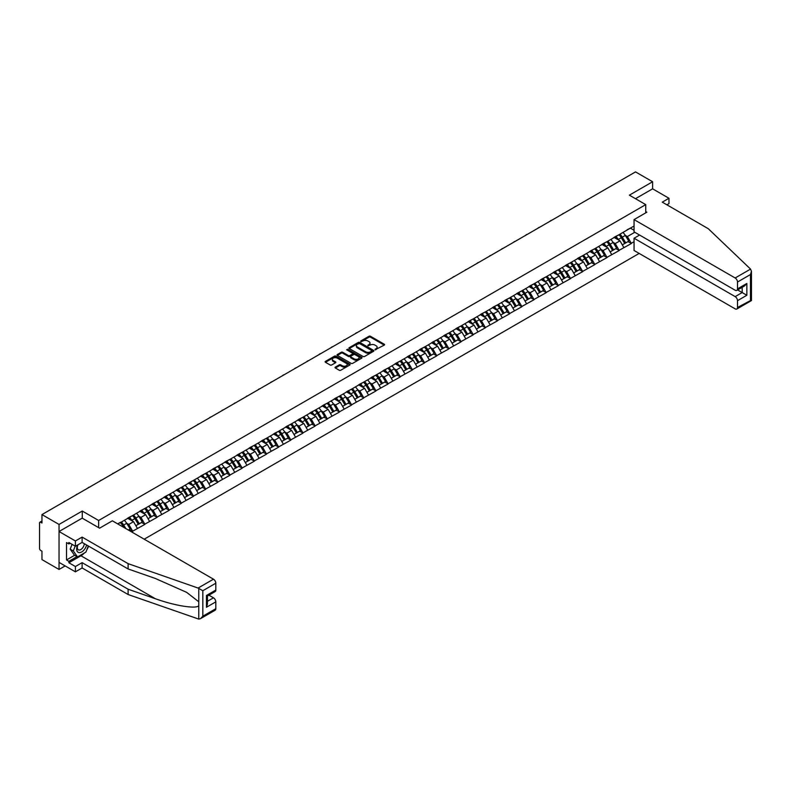<?xml version="1.0" encoding="UTF-8"?>
<svg xmlns="http://www.w3.org/2000/svg" width="791" height="791" viewBox="0 0 791 791"><rect width="100%" height="100%" fill="white"/><g stroke="black" fill="none" stroke-linecap="round" stroke-linejoin="round"><path stroke-width="1.19" d="M375.063 349.81L384.258 345.113A1.078 0.623 0 0 0 384.258 344.223L370.485 336.274A1.078 0.623 0 0 0 368.962 336.274L360.825 340.97L360.825 341.583L362.95 340.98A3.461 1.997 0 0 1 367.845 340.98L369.002 341.643A3.461 1.997 0 0 1 370.01 343.057A3.461 1.997 0 0 1 369.002 344.471L367.944 345.697L370.069 345.094A3.461 1.997 0 0 1 374.964 345.094L376.111 345.756A3.461 1.997 0 0 1 377.129 347.17A3.461 1.997 0 0 1 376.111 348.584L375.063 349.81L375.063 349.187M335.364 367.113A1.078 0.623 0 0 0 335.364 367.993L339.23 370.228A1.078 0.623 0 0 0 340.763 370.228L349.79 365.017A1.078 0.623 0 0 0 349.79 364.127L336.017 356.177A1.078 0.623 0 0 0 334.484 356.177L325.457 361.388A1.078 0.623 0 0 0 325.457 362.278L330.124 364.967A1.078 0.623 0 0 0 331.656 364.967L335.522 362.743A1.078 0.623 0 0 0 335.522 361.853L333.209 360.518A2.897 1.671 0 0 1 332.358 359.341A2.897 1.671 0 0 1 334.148 357.789A2.897 1.671 0 0 1 337.302 358.155L346.369 363.395A2.897 1.671 0 0 1 347.209 364.572A2.897 1.671 0 0 1 345.43 366.114A2.897 1.671 0 0 1 342.276 365.758L340.763 364.878A1.078 0.623 0 0 0 339.23 364.878L335.364 367.113L335.364 367.993L339.23 365.778L339.23 364.878M82.274 511.035L59.038 524.443L41.963 514.585L635.529 171.894L652.605 181.752L629.379 195.169L645.743 204.622L98.638 520.488L82.274 511.035L82.274 518.194M363.029 356.484A1.078 0.623 0 0 0 364.562 356.484L373.589 351.273A1.078 0.623 0 0 0 373.589 350.393L359.816 342.434A1.078 0.623 0 0 0 358.283 342.434L349.256 347.654A1.078 0.623 0 0 0 349.256 348.534L363.029 356.484M346.913 349.968L347.684 350.077L347.684 349.177L361.685 357.265A1.078 0.623 0 0 1 361.685 358.145L352.657 363.356A1.078 0.623 0 0 1 351.125 363.356L337.352 355.406L341.218 353.191L341.218 352.292L337.352 354.526A1.078 0.623 0 0 0 337.352 355.406L337.352 354.526M341.218 353.191A1.078 0.623 0 0 1 342.75 353.191L342.75 352.292A1.078 0.623 0 0 0 341.218 352.292M342.75 352.292L348.337 355.515A1.078 0.623 0 0 0 349.869 355.515L352.43 354.032A1.078 0.623 0 0 0 352.43 353.152L346.616 349.79L347.684 349.177M98.638 527.646L98.638 520.488M144.209 539.185L639.158 253.427M645.743 204.622L645.743 212.858M117.938 524.018L120.509 522.268L117.701 523.889M120.509 522.535L634.056 226.038M634.056 241.71L631.287 243.302L627.392 236.549L625.226 235.303M618.977 234.739A7.386 4.262 -120 0 1 621.508 237.696L624.949 243.381L627.955 241.651L631.287 243.302M631.287 243.569L619.126 250.322L615.23 243.569L613.065 242.323M606.826 241.769A7.386 4.262 -120 0 1 609.347 244.726L612.788 250.401L615.793 248.671L619.126 250.322M619.126 250.599L606.964 257.342L603.068 250.599L600.903 249.353M594.664 248.789A7.386 4.262 -120 0 1 597.185 251.746L600.626 257.431L603.632 255.691L606.964 257.342M606.964 257.619L594.802 264.372L590.907 257.619L588.741 256.373M582.502 255.809A7.386 4.262 -120 0 1 585.024 258.766L588.464 264.451L591.47 262.711L594.802 264.372M594.802 264.639L582.641 271.392L578.745 264.639L576.58 263.393M570.341 262.83A7.386 4.262 -120 0 1 572.862 265.786L576.313 271.471L579.309 269.741L582.641 271.392M582.641 271.659L570.479 278.412L566.583 271.659L564.418 270.413M558.179 269.85A7.386 4.262 -120 0 1 560.7 272.806L564.151 278.491L567.147 276.761L570.479 278.412M570.479 278.679L558.317 285.432L554.422 278.679L552.256 277.433M546.017 276.87A7.386 4.262 -120 0 1 548.539 279.826L551.989 285.511L554.985 283.781L558.317 285.432M558.317 285.699L546.156 292.452L542.26 285.699L540.095 284.453M533.856 283.89A7.386 4.262 -120 0 1 536.377 286.846L539.828 292.532L542.824 290.801L546.156 292.452M546.156 292.719L533.994 299.473L530.099 292.719L527.933 291.474M521.694 290.91A7.386 4.262 -120 0 1 524.215 293.866L527.666 299.552L530.662 297.821L533.994 299.473M533.994 299.74L521.833 306.493L517.937 299.74L515.772 298.494M509.533 297.93A7.386 4.262 -120 0 1 512.054 300.887L515.505 306.572L518.5 304.842L521.833 306.493M521.833 306.77L509.671 313.513L505.775 306.77L503.61 305.514M497.371 304.96A7.386 4.262 -120 0 1 499.902 307.917L503.343 313.592L506.339 311.862L509.671 313.513M509.671 313.79L497.509 320.533L493.614 313.79L491.448 312.544M485.209 311.98A7.386 4.262 -120 0 1 487.74 314.937L491.181 320.622L494.177 318.882L497.509 320.533M497.509 320.81L485.348 327.563L481.452 320.81L479.287 319.564M473.048 319A7.386 4.262 -120 0 1 475.579 321.957L479.02 327.642L482.016 325.902L485.348 327.563M485.348 327.83L473.186 334.583L469.29 327.83L467.125 326.584M460.886 326.021A7.386 4.262 -120 0 1 463.417 328.977L466.858 334.662L469.854 332.932L473.186 334.583M473.186 334.85L461.024 341.603L457.129 334.85L454.973 333.604M448.724 333.041A7.386 4.262 -120 0 1 451.256 335.997L454.696 341.682L457.692 339.952L461.024 341.603M461.024 341.87L448.863 348.623L444.967 341.87L442.812 340.624M436.563 340.061A7.386 4.262 -120 0 1 439.094 343.017L442.535 348.702L445.531 346.972L448.863 348.623M448.863 348.89L436.701 355.643L432.806 348.89L430.65 347.645M424.401 347.081A7.386 4.262 -120 0 1 426.932 350.037L430.373 355.723L433.369 353.992L436.701 355.643M436.701 355.91L424.54 362.664L420.644 355.91L418.488 354.665M412.24 354.101A7.386 4.262 -120 0 1 414.771 357.057L418.212 362.743L421.207 361.012L424.54 362.664M424.54 362.931L412.378 369.684L408.482 362.931L406.327 361.685M400.078 361.131A7.386 4.262 -120 0 1 402.609 364.087L406.05 369.763L409.046 368.033L412.378 369.684M412.378 369.961L400.216 376.704L396.321 369.961L394.165 368.705M387.916 368.151A7.386 4.262 -120 0 1 390.447 371.108L393.888 376.793L396.894 375.053L400.216 376.704M400.216 376.981L388.055 383.734L384.159 376.981L382.004 375.735M375.755 375.171A7.386 4.262 -120 0 1 378.286 378.128L381.727 383.813L384.733 382.073L388.055 383.734M388.055 384.001L375.893 390.754L371.997 384.001L369.842 382.755M363.593 382.191A7.386 4.262 -120 0 1 366.124 385.148L369.565 390.833L372.571 389.103L375.893 390.754M375.893 391.021L363.731 397.774L359.836 391.021L357.68 389.775M351.431 389.212A7.386 4.262 -120 0 1 353.963 392.168L357.403 397.853L360.409 396.123L363.731 397.774M363.731 398.041L351.57 404.794L347.674 398.041L345.519 396.795M339.27 396.232A7.386 4.262 -120 0 1 341.801 399.188L345.242 404.873L348.248 403.143L351.57 404.794M351.57 405.061L339.408 411.814L335.513 405.061L333.357 403.815M327.108 403.252A7.386 4.262 -120 0 1 329.639 406.208L333.08 411.893L336.086 410.163L339.408 411.814M339.408 412.081L327.247 418.835L323.351 412.081L321.195 410.836M314.947 410.272A7.386 4.262 -120 0 1 317.478 413.228L320.919 418.914L323.924 417.183L327.247 418.835M327.247 419.101L315.095 425.855L311.189 419.101L309.034 417.856M302.785 417.292A7.386 4.262 -120 0 1 305.316 420.248L308.757 425.934L311.763 424.203L315.095 425.855M315.095 426.131L302.933 432.875L299.028 426.131L296.872 424.876M290.623 424.322A7.386 4.262 -120 0 1 293.154 427.278L296.595 432.954L299.601 431.224L302.933 432.875M302.933 433.152L290.772 439.895L286.866 433.152L284.711 431.906M278.462 431.342A7.386 4.262 -120 0 1 280.993 434.299L284.434 439.984L287.44 438.244L290.772 439.895M290.772 440.172L278.61 446.925L274.704 440.172L272.549 438.926M266.3 438.362A7.386 4.262 -120 0 1 268.831 441.319L272.272 447.004L275.278 445.264L278.61 446.925M278.61 447.192L266.448 453.945L262.543 447.192L260.387 445.946M254.138 445.382A7.386 4.262 -120 0 1 256.67 448.339L260.11 454.024L263.116 452.294L266.448 453.945M266.448 454.212L254.287 460.965L250.381 454.212L248.226 452.966M241.977 452.403A7.386 4.262 -120 0 1 244.508 455.359L247.949 461.044L250.955 459.314L254.287 460.965M254.287 461.232L242.125 467.985L238.22 461.232L236.064 459.986M229.815 459.423A7.386 4.262 -120 0 1 232.346 462.379L235.787 468.064L238.793 466.334L242.125 467.985M242.125 468.252L229.963 475.005L226.058 468.252L223.902 467.006M217.654 466.443A7.386 4.262 -120 0 1 220.185 469.399L223.626 475.084L226.631 473.354L229.963 475.005M229.963 475.272L217.802 482.026L213.906 475.272L211.741 474.027M205.492 473.463A7.386 4.262 -120 0 1 208.023 476.419L211.464 482.105L214.47 480.374L217.802 482.026M217.802 482.292L205.64 489.046L201.745 482.292L199.579 481.047M193.34 480.493A7.386 4.262 -120 0 1 195.861 483.449L199.302 489.125L202.308 487.394L205.64 489.046M205.64 489.322L193.479 496.066L189.583 489.322L187.418 488.067M181.179 487.513A7.386 4.262 -120 0 1 183.7 490.469L187.141 496.155L190.147 494.415L193.479 496.066M193.479 496.343L181.317 503.086L177.421 496.343L175.256 495.097M169.017 494.533A7.386 4.262 -120 0 1 171.538 497.49L174.979 503.175L177.985 501.435L181.317 503.086M181.317 503.363L169.155 510.116L165.26 503.363L163.094 502.117M156.855 501.553A7.386 4.262 -120 0 1 159.377 504.51L162.827 510.195L165.823 508.455L169.155 510.116M169.155 510.383L156.994 517.136L153.098 510.383L150.933 509.137M144.694 508.573A7.386 4.262 -120 0 1 147.215 511.53L150.666 517.215L153.662 515.485L156.994 517.136M156.994 517.403L144.832 524.156L140.936 517.403L138.771 516.157M132.532 515.594A7.386 4.262 -120 0 1 135.053 518.55L138.504 524.235L141.5 522.505L144.832 524.156M144.832 524.423L132.67 531.176L128.775 524.423L126.609 523.177M128.409 530.059L129.338 529.525L132.67 531.176M132.67 531.443L131.731 531.987M128.537 517.63L132.67 515.514M128.775 524.423L133.531 521.674L127.529 518.214M137.426 528.428L133.531 521.674M140.699 510.61L144.832 508.494M140.936 517.403L145.692 514.654L139.691 511.194M149.588 521.407L145.692 514.654M152.861 503.59L156.994 501.474M153.098 510.383L157.854 507.634L151.852 504.174M161.75 514.387L157.854 507.634M165.022 496.56L169.155 494.444M165.26 503.363L170.016 500.614L164.004 497.153M173.911 507.367L170.016 500.614M177.184 489.54L181.317 487.424M177.421 496.343L182.177 493.594L176.166 490.123M186.073 500.347L182.177 493.594M189.346 482.52L193.479 480.404M189.583 489.322L194.339 486.574L188.327 483.103M198.234 493.327L194.339 486.574M201.507 475.5L205.64 473.384M201.745 482.292L206.491 479.554L200.489 476.083M210.396 486.307L206.491 479.554M213.669 468.48L217.802 466.364M213.906 475.272L218.652 472.534L212.65 469.063M222.558 479.277L218.652 472.534M225.831 461.46L229.963 459.344M226.058 468.252L230.814 465.513L224.812 462.043M234.719 472.257L230.814 465.513M237.992 454.439L242.125 452.323M238.22 461.232L242.975 458.483L236.974 455.023M246.881 465.237L242.975 458.483M250.154 447.419L254.287 445.303M250.381 454.212L255.137 451.463L249.135 448.003M259.043 458.216L255.137 451.463M262.315 440.389L266.448 438.283M262.543 447.192L267.299 444.443L261.297 440.983M271.204 451.196L267.299 444.443M274.477 433.369L278.61 431.253M274.704 440.172L279.46 437.423L273.459 433.962M283.366 444.176L279.46 437.423M286.639 426.349L290.772 424.233M286.866 433.152L291.622 430.403L285.62 426.932M295.527 437.156L291.622 430.403M298.8 419.329L302.933 417.213M299.028 426.131L303.784 423.383L297.782 419.912M307.679 430.136L303.784 423.383M310.962 412.309L315.095 410.193M311.189 419.101L315.945 416.363L309.943 412.892M319.841 423.116L315.945 416.363M323.124 405.289L327.247 403.173M323.351 412.081L328.107 409.343L322.105 405.872M332.002 416.086L328.107 409.343M335.285 398.269L339.408 396.153M335.513 405.061L340.268 402.312L334.267 398.852M344.164 409.066L340.268 402.312M347.447 391.248L351.57 389.132M347.674 398.041L352.43 395.292L346.428 391.832M356.326 402.046L352.43 395.292M359.608 384.228L363.731 382.112M359.836 391.021L364.592 388.272L358.59 384.812M368.487 395.025L364.592 388.272M371.76 377.198L375.893 375.082M371.997 384.001L376.753 381.252L370.752 377.791M380.649 388.005L376.753 381.252M383.922 370.178L388.055 368.062M384.159 376.981L388.915 374.232L382.913 370.771M392.811 380.985L388.915 374.232M396.083 363.158L400.216 361.042M396.321 369.961L401.077 367.212L395.075 363.741M404.972 373.965L401.077 367.212M408.245 356.138L412.378 354.022M408.482 362.931L413.238 360.192L407.236 356.721M417.134 366.945L413.238 360.192M420.407 349.118L424.54 347.002M420.644 355.91L425.4 353.172L419.398 349.701M429.295 359.915L425.4 353.172M432.568 342.098L436.701 339.982M432.806 348.89L437.561 346.151L431.56 342.681M441.457 352.895L437.561 346.151M444.73 335.077L448.863 332.962M444.967 341.87L449.723 339.121L443.721 335.661M453.619 345.875L449.723 339.121M456.891 328.057L461.024 325.941M457.129 334.85L461.885 332.101L455.883 328.641M465.78 338.855L461.885 332.101M469.053 321.037L473.186 318.921M469.29 327.83L474.046 325.081L468.045 321.621M477.942 331.834L474.046 325.081M481.215 314.007L485.348 311.891M481.452 320.81L486.208 318.061L480.206 314.6M490.104 324.814L486.208 318.061M493.376 306.987L497.509 304.871M493.614 313.79L498.37 311.041L492.368 307.57M502.265 317.794L498.37 311.041M505.538 299.967L509.671 297.851M505.775 306.77L510.531 304.021L504.529 300.55M514.427 310.774L510.531 304.021M517.7 292.947L521.833 290.831M517.937 299.74L522.693 297.001L516.691 293.53M526.588 303.754L522.693 297.001M529.861 285.927L533.994 283.811M530.099 292.719L534.854 289.981L528.853 286.51M538.75 296.724L534.854 289.981M542.023 278.907L546.156 276.791M542.26 285.699L547.016 282.96L541.014 279.49M550.912 289.704L547.016 282.96M554.184 271.886L558.317 269.771M554.422 278.679L559.178 275.93L553.176 272.47M563.073 282.684L559.178 275.93M566.346 264.866L570.479 262.75M566.583 271.659L571.339 268.91L565.328 265.45M575.235 275.663L571.339 268.91M578.508 257.836L582.641 255.73M578.745 264.639L583.501 261.89L577.489 258.43M587.397 268.643L583.501 261.89M590.669 250.816L594.802 248.7M590.907 257.619L595.663 254.87L589.651 251.409M599.558 261.623L595.663 254.87M602.831 243.796L606.964 241.68M603.068 250.599L607.824 247.85L601.813 244.379M611.72 254.603L607.824 247.85M614.993 236.776L619.126 234.66M615.23 243.569L619.976 240.83L613.974 237.359M623.881 247.583L619.976 240.83M627.154 229.756L631.287 227.64M627.392 236.549L634.797 232.277M630.387 228.154L634.056 230.27M666.872 204.8L668.978 203.584L668.978 198.274L652.605 188.822L652.605 181.752M59.038 524.443L59.038 569.451L41.963 559.603L41.963 551.179L40.717 550.467A1.651 0.959 -120 0 1 39.55 548.44L39.55 522.96A1.651 0.959 -120 0 1 39.896 522.208A1.651 0.959 -120 0 1 40.717 522.287L41.963 523.009L41.963 514.585M59.038 569.451L65.159 565.921M375.359 349.909L376.111 349.484A3.461 1.997 0 0 0 377.129 348.07L377.129 347.17M370.01 343.057L370.01 343.956A3.461 1.997 0 0 1 369.002 345.37L368.25 345.805M384.248 345.123L370.485 337.174A1.078 0.623 0 0 0 368.962 337.174L361.131 341.692M373.57 351.283L359.816 343.343A1.078 0.623 0 0 0 358.283 343.343L349.266 348.544L349.256 347.654M371.671 351.145L371.671 350.522L359.589 343.541L357.403 344.184A3.461 1.997 0 0 0 356.385 345.598A3.461 1.997 0 0 0 357.403 347.012L365.669 351.787A3.461 1.997 0 0 0 370.564 351.787L371.671 351.145L371.671 352.044L371.671 351.422M356.385 345.598L356.385 346.498A3.461 1.997 0 0 0 357.403 347.911L357.403 347.012M371.671 352.044L370.564 352.687A3.461 1.997 0 0 1 365.669 352.687L357.403 347.911M342.75 353.191L348.337 356.415A1.078 0.623 0 0 0 349.869 356.415L352.43 354.932A1.078 0.623 0 0 0 352.746 354.497L352.746 353.597M347.684 350.077L361.675 358.155M354.131 358.867A2.897 1.671 0 0 0 357.285 359.223A2.897 1.671 0 0 0 359.074 357.68A2.897 1.671 0 0 0 358.224 356.494L355.03 354.655A1.078 0.623 0 0 0 353.498 354.655L350.937 356.138A1.078 0.623 0 0 0 350.937 357.018L354.131 358.867L354.131 359.767A2.897 1.671 0 0 0 357.285 360.123A2.897 1.671 0 0 0 359.074 358.58L359.074 357.68M350.621 356.573L350.621 357.473A1.078 0.623 0 0 0 350.937 357.918L350.937 357.018M354.131 359.767L350.937 357.918M347.209 364.572L347.209 365.472A2.897 1.671 0 0 1 345.43 367.014A2.897 1.671 0 0 1 342.276 366.658L340.763 365.778A1.078 0.623 0 0 0 339.23 365.778M332.358 359.341L332.358 360.241A2.897 1.671 0 0 0 333.209 361.418L333.209 360.518M335.503 362.743L333.209 361.418M349.78 365.027L336.017 357.077A1.078 0.623 0 0 0 334.484 357.077L325.467 362.288L325.457 361.388M576.046 206.243A2.531 1.463 0 0 0 574.424 207.183M622.942 232.455A9.037 5.221 60 0 1 625.305 235.441L622.309 237.171A9.037 5.221 -120 0 0 619.936 234.195M622.309 237.171L625.75 242.857L628.746 241.126L625.305 235.441M624.949 243.381L625.75 242.857M627.955 241.651L628.746 241.126M614.765 236.904A7.386 4.262 60 0 1 616.802 238.991M615.922 236.509A9.037 5.221 60 0 1 618.295 239.485L618.631 240.049M622.329 244.894L624.732 243.44L621.291 237.755A9.037 5.221 -120 0 0 618.928 234.779M624.732 243.44L622.299 244.844M563.884 213.263A2.531 1.463 0 0 0 562.263 214.203M610.781 239.475A9.037 5.221 60 0 1 613.144 242.461L610.148 244.192A9.037 5.221 -120 0 0 607.775 241.215M610.148 244.192L613.589 249.877L616.594 248.147L613.144 242.461M612.788 250.401L613.589 249.877M615.793 248.671L616.594 248.147M602.604 243.925A7.386 4.262 60 0 1 604.64 246.021M603.76 243.529A9.037 5.221 60 0 1 606.133 246.505L606.47 247.069M610.168 251.924L612.57 250.46L609.129 244.775A9.037 5.221 -120 0 0 606.766 241.799M612.57 250.46L610.138 251.864M551.722 220.284A2.531 1.463 0 0 0 550.101 221.223M598.619 246.505A9.037 5.221 60 0 1 600.982 249.481L597.986 251.212A9.037 5.221 -120 0 0 595.613 248.236M597.986 251.212L601.427 256.897L604.433 255.167L600.982 249.481M600.626 257.431L601.427 256.897M603.632 255.691L604.433 255.167M590.442 250.945A7.386 4.262 60 0 1 592.489 253.041M591.599 250.549A9.037 5.221 60 0 1 593.972 253.535L594.308 254.089M598.006 258.944L600.409 257.48L596.968 251.795A9.037 5.221 -120 0 0 594.605 248.819M600.409 257.48L597.976 258.884M539.561 227.304A2.531 1.463 0 0 0 537.939 228.243M586.457 253.525A9.037 5.221 60 0 1 588.82 256.502L585.824 258.232A9.037 5.221 -120 0 0 583.451 255.256M585.824 258.232L589.265 263.917L592.271 262.187L588.82 256.502M588.464 264.451L589.265 263.917M591.47 262.711L592.271 262.187M578.28 257.965A7.386 4.262 60 0 1 580.327 260.061M579.437 257.569A9.037 5.221 60 0 1 581.81 260.555L582.146 261.109M585.844 265.964L588.257 264.501L584.806 258.815A9.037 5.221 -120 0 0 582.443 255.839M588.257 264.501L585.815 265.914M527.399 234.324A2.531 1.463 0 0 0 525.778 235.263M574.296 260.546A9.037 5.221 60 0 1 576.659 263.522L573.663 265.252A9.037 5.221 -120 0 0 571.29 262.276M573.663 265.252L577.104 270.937L580.11 269.207L576.659 263.522M576.313 271.471L577.104 270.937M579.309 269.741L580.11 269.207M566.129 264.995A7.386 4.262 60 0 1 568.165 267.081M567.276 264.59A9.037 5.221 60 0 1 569.649 267.576L569.985 268.129M573.683 272.984L576.095 271.521L572.644 265.845A9.037 5.221 -120 0 0 570.281 262.859M576.095 271.521L573.653 272.935M515.238 241.344A2.531 1.463 0 0 0 513.616 242.283M562.134 267.566A9.037 5.221 60 0 1 564.497 270.542L561.501 272.272A9.037 5.221 -120 0 0 559.128 269.296M561.501 272.272L564.942 277.957L567.948 276.227L564.497 270.542M564.151 278.491L564.942 277.957M567.147 276.761L567.948 276.227M553.967 272.015A7.386 4.262 60 0 1 556.004 274.101M555.114 271.62A9.037 5.221 60 0 1 557.487 274.596L557.823 275.159M561.521 280.004L563.934 278.551L560.483 272.865A9.037 5.221 -120 0 0 558.12 269.879M563.934 278.551L561.491 279.955M77.647 544.989A7.168 4.133 120 0 0 79.189 552.622A7.168 4.133 120 0 0 86.575 544.979M78.022 544.762A4.904 2.828 120 0 0 78.349 549.814A4.904 2.828 120 0 0 79.07 550.032A4.904 2.828 120 0 0 84.271 543.654M88.305 545.978L85.932 552.078L77.518 556.943L74.394 555.144L70.191 549.152L72.06 544.337M77.518 556.943L73.306 550.951L75.175 546.136M70.191 549.152L73.306 550.951M750.55 269.098L751.45 271.283L750.481 274.536L737.499 282.031A3.312 1.908 -120 0 0 735.165 277.977L750.55 269.098L708.271 228.698L662.275 202.14L668.978 198.274M639.583 235.046L634.056 238.239L634.056 250.48L735.165 308.856A3.312 1.908 -120 0 0 736.817 309.024A3.312 1.908 -120 0 0 737.499 307.511L737.499 300.669A3.312 1.908 -120 0 0 735.165 296.615L742.176 292.561L746.852 295.261L737.499 300.669M634.056 238.239L735.165 296.615M645.743 211.593L646.84 212.225L634.056 219.601L634.056 231.852L735.165 290.228A3.312 1.908 -120 0 0 736.817 290.386A3.312 1.908 -120 0 0 737.499 288.873L737.499 282.031M634.056 219.601L735.165 277.977M652.605 188.822L635.489 198.699M737.607 289.931L742.176 292.561L742.176 287.291M737.499 288.873L746.852 283.475L744.519 285.947L736.817 290.386M737.499 307.511L750.975 300.293M84.38 552.978A12.399 7.159 -60 0 1 80.949 555.776L68.866 562.747L75.412 566.534L82.116 562.658L128.112 589.216L128.112 594.525L198.778 619.106L200.489 618.661L202.832 616.199L215.814 608.704A3.312 1.908 60 0 1 215.122 610.217L200.489 618.661M128.112 589.216L155.293 598.698C174.603 605.718 196.247 609.199 198.778 605.708L198.778 601.783L186.636 592.35L155.293 578.448L128.112 568.956L82.116 542.408L75.412 546.274L68.866 542.497L68.866 543.931L66.523 542.586L66.523 559.959L68.866 561.313L76.974 556.627M75.412 566.534L75.412 571.844L59.038 562.391L59.038 531.512L82.195 518.145L99.577 528.18L112.362 520.804L213.471 579.18A3.312 1.908 60 0 1 215.814 583.224L215.814 590.066A3.312 1.908 60 0 1 215.122 591.579L207.43 596.028L207.43 603.998L206.461 607.261L206.461 595.475C207.717 596.196 207.717 596.196 206.461 595.475L215.814 590.066M82.116 562.658L82.116 567.968L75.412 571.844M128.112 594.525L82.116 567.968M215.814 583.224L202.832 590.719L198.086 588.059L128.112 563.647L82.116 537.099L75.412 540.965L75.412 546.274M75.412 540.965L59.038 531.512M68.866 562.747L68.866 561.313M82.116 537.099L82.116 542.408M128.112 563.647L128.112 568.956M207.43 601.298L213.471 597.808A3.312 1.908 60 0 1 215.814 601.862L215.814 608.704M213.471 597.808L208.903 595.178M88.602 546.156A12.399 7.159 -60 0 1 86.842 549.735M70.112 543.219L68.866 543.931M66.523 559.959L74.631 555.272M503.076 248.374A2.531 1.463 0 0 0 501.454 249.303M549.972 274.586A9.037 5.221 60 0 1 552.336 277.562L549.34 279.302A9.037 5.221 -120 0 0 546.967 276.316M549.34 279.302L552.78 284.978L555.786 283.247L552.336 277.562M551.989 285.511L552.78 284.978M554.985 283.781L555.786 283.247M541.805 279.035A7.386 4.262 60 0 1 543.842 281.121M542.952 278.64A9.037 5.221 60 0 1 545.325 281.616L545.661 282.179M549.359 287.024L551.772 285.571L548.321 279.885A9.037 5.221 -120 0 0 545.958 276.899M551.772 285.571L549.33 286.975M490.914 255.394A2.531 1.463 0 0 0 489.293 256.333M537.811 281.606A9.037 5.221 60 0 1 540.184 284.582L537.178 286.322A9.037 5.221 -120 0 0 534.805 283.336M537.178 286.322L540.619 292.008L543.625 290.267L540.184 284.582M539.828 292.532L540.619 292.008M542.824 290.801L543.625 290.267M529.644 286.055A7.386 4.262 60 0 1 531.681 288.142M530.791 285.66A9.037 5.221 60 0 1 533.164 288.636L533.5 289.199M537.198 294.044L539.61 292.591L536.16 286.906A9.037 5.221 -120 0 0 533.796 283.929M539.61 292.591L537.168 293.995M478.753 262.414A2.531 1.463 0 0 0 477.131 263.354M525.649 288.626A9.037 5.221 60 0 1 528.022 291.612L525.016 293.342A9.037 5.221 -120 0 0 522.643 290.366M525.016 293.342L528.457 299.028L531.463 297.287L528.022 291.612M527.666 299.552L528.457 299.028M530.662 297.821L531.463 297.287M517.482 293.075A7.386 4.262 60 0 1 519.519 295.162M518.629 292.68A9.037 5.221 60 0 1 521.002 295.656L521.338 296.22M525.036 301.064L527.449 299.611L524.008 293.926A9.037 5.221 -120 0 0 521.635 290.95M527.449 299.611L525.006 301.015M466.591 269.434A2.531 1.463 0 0 0 464.97 270.374M513.488 295.646A9.037 5.221 60 0 1 515.861 298.632L512.855 300.362A9.037 5.221 -120 0 0 510.482 297.386M512.855 300.362L516.296 306.048L519.301 304.317L515.861 298.632M515.505 306.572L516.296 306.048M518.5 304.842L519.301 304.317M505.32 300.096A7.386 4.262 60 0 1 507.357 302.192M506.467 299.7A9.037 5.221 60 0 1 508.84 302.676L509.177 303.24M512.875 308.085L515.287 306.631L511.846 300.946A9.037 5.221 -120 0 0 509.473 297.97M515.287 306.631L512.845 308.035M454.43 276.455A2.531 1.463 0 0 0 452.808 277.394M501.326 302.676A9.037 5.221 60 0 1 503.699 305.652L500.693 307.383A9.037 5.221 -120 0 0 498.32 304.406M500.693 307.383L504.134 313.068L507.14 311.338L503.699 305.652M503.343 313.592L504.134 313.068M506.339 311.862L507.14 311.338M493.159 307.116A7.386 4.262 60 0 1 495.196 309.212M494.306 306.72A9.037 5.221 60 0 1 496.679 309.706L497.015 310.26M500.713 315.115L503.125 313.651L499.685 307.966A9.037 5.221 -120 0 0 497.312 304.99M503.125 313.651L500.683 315.055M442.268 283.475A2.531 1.463 0 0 0 440.646 284.414M489.164 309.696A9.037 5.221 60 0 1 491.537 312.672L488.531 314.403A9.037 5.221 -120 0 0 486.158 311.427M488.531 314.403L491.972 320.088L494.978 318.358L491.537 312.672M491.181 320.622L491.972 320.088M494.177 318.882L494.978 318.358M480.997 314.136A7.386 4.262 60 0 1 483.034 316.232M482.144 313.74A9.037 5.221 60 0 1 484.517 316.726L484.853 317.28M488.551 322.135L490.964 320.671L487.523 314.986A9.037 5.221 -120 0 0 485.15 312.01M490.964 320.671L488.522 322.075M430.106 290.495A2.531 1.463 0 0 0 428.485 291.434M477.003 316.716A9.037 5.221 60 0 1 479.376 319.693L476.37 321.423A9.037 5.221 -120 0 0 474.007 318.447M476.37 321.423L479.811 327.108L482.817 325.378L479.376 319.693M479.02 327.642L479.811 327.108M482.016 325.902L482.817 325.378M468.836 321.156A7.386 4.262 60 0 1 470.872 323.252M469.983 320.76A9.037 5.221 60 0 1 472.356 323.746L472.692 324.3M476.4 329.155L478.802 327.692L475.361 322.006A9.037 5.221 -120 0 0 472.988 319.03M478.802 327.692L476.36 329.105M417.945 297.515A2.531 1.463 0 0 0 416.323 298.454M464.841 323.737A9.037 5.221 60 0 1 467.214 326.713L464.208 328.443A9.037 5.221 -120 0 0 461.845 325.467M464.208 328.443L467.649 334.128L470.655 332.398L467.214 326.713M466.858 334.662L467.649 334.128M469.854 332.932L470.655 332.398M456.674 328.186A7.386 4.262 60 0 1 458.711 330.272M457.821 327.79A9.037 5.221 60 0 1 460.194 330.767L460.53 331.33M464.238 336.175L466.641 334.712L463.2 329.036A9.037 5.221 -120 0 0 460.827 326.05M466.641 334.712L464.198 336.126M405.783 304.545A2.531 1.463 0 0 0 404.161 305.474M452.679 330.757A9.037 5.221 60 0 1 455.052 333.733L452.047 335.473A9.037 5.221 -120 0 0 449.684 332.487M452.047 335.473L455.487 341.148L458.493 339.418L455.052 333.733M454.696 341.682L455.487 341.148M457.692 339.952L458.493 339.418M444.512 335.206A7.386 4.262 60 0 1 446.549 337.292M445.669 334.811A9.037 5.221 60 0 1 448.032 337.787L448.368 338.35M452.076 343.195L454.479 341.742L451.038 336.056A9.037 5.221 -120 0 0 448.665 333.07M454.479 341.742L452.047 343.146M393.621 311.565A2.531 1.463 0 0 0 392 312.504M440.518 337.777A9.037 5.221 60 0 1 442.891 340.753L439.885 342.493A9.037 5.221 -120 0 0 437.522 339.507M439.885 342.493L443.326 348.178L446.332 346.438L442.891 340.753M442.535 348.702L443.326 348.178M445.531 346.972L446.332 346.438M432.351 342.226A7.386 4.262 60 0 1 434.388 344.312M433.508 341.831A9.037 5.221 60 0 1 435.871 344.807L436.207 345.37M439.915 350.215L442.317 348.762L438.876 343.076A9.037 5.221 -120 0 0 436.503 340.1M442.317 348.762L439.885 350.166M381.46 318.585A2.531 1.463 0 0 0 379.838 319.524M428.356 344.797A9.037 5.221 60 0 1 430.729 347.783L427.723 349.513A9.037 5.221 -120 0 0 425.36 346.527M427.723 349.513L431.164 355.199L434.17 353.458L430.729 347.783M430.373 355.723L431.164 355.199M433.369 353.992L434.17 353.458M420.189 349.246A7.386 4.262 60 0 1 422.226 351.333M421.346 348.851A9.037 5.221 60 0 1 423.709 351.827L424.055 352.39M427.753 357.235L430.156 355.782L426.715 350.097A9.037 5.221 -120 0 0 424.342 347.12M430.156 355.782L427.723 357.186M369.298 325.605A2.531 1.463 0 0 0 367.677 326.545M416.195 351.817A9.037 5.221 60 0 1 418.568 354.803L415.562 356.533A9.037 5.221 -120 0 0 413.199 353.557M415.562 356.533L419.003 362.219L422.008 360.488L418.568 354.803M418.212 362.743L419.003 362.219M421.207 361.012L422.008 360.488M408.027 356.266A7.386 4.262 60 0 1 410.064 358.353M409.184 355.871A9.037 5.221 60 0 1 411.547 358.847L411.893 359.411M415.591 364.255L417.994 362.802L414.553 357.117A9.037 5.221 -120 0 0 412.18 354.141M417.994 362.802L415.562 364.206M357.146 332.625A2.531 1.463 0 0 0 355.515 333.565M404.033 358.837A9.037 5.221 60 0 1 406.406 361.823L403.4 363.553A9.037 5.221 -120 0 0 401.037 360.577M403.4 363.553L406.841 369.239L409.847 367.508L406.406 361.823M406.05 369.763L406.841 369.239M409.046 368.033L409.847 367.508M395.866 363.287A7.386 4.262 60 0 1 397.903 365.383M397.023 362.891A9.037 5.221 60 0 1 399.386 365.867L399.732 366.431M403.43 371.286L405.832 369.822L402.392 364.137A9.037 5.221 -120 0 0 400.019 361.161M405.832 369.822L403.4 371.226M344.985 339.646A2.531 1.463 0 0 0 343.353 340.585M391.871 365.867A9.037 5.221 60 0 1 394.244 368.843L391.238 370.574A9.037 5.221 -120 0 0 388.875 367.597M391.238 370.574L394.689 376.259L397.685 374.529L394.244 368.843M393.888 376.793L394.689 376.259M396.894 375.053L397.685 374.529M383.704 370.307A7.386 4.262 60 0 1 385.741 372.403M384.861 369.911A9.037 5.221 60 0 1 387.224 372.897L387.57 373.451M391.268 378.306L393.671 376.842L390.23 371.157A9.037 5.221 -120 0 0 387.857 368.181M393.671 376.842L391.238 378.246M332.823 346.666A2.531 1.463 0 0 0 331.192 347.605M379.71 372.887A9.037 5.221 60 0 1 382.083 375.863L379.077 377.594A9.037 5.221 -120 0 0 376.714 374.618M379.077 377.594L382.528 383.279L385.524 381.549L382.083 375.863M381.727 383.813L382.528 383.279M384.733 382.073L385.524 381.549M371.543 377.327A7.386 4.262 60 0 1 373.579 379.423M372.699 376.931A9.037 5.221 60 0 1 375.063 379.917L375.409 380.471M379.107 385.326L381.509 383.862L378.068 378.177A9.037 5.221 -120 0 0 375.695 375.201M381.509 383.862L379.077 385.276M320.662 353.686A2.531 1.463 0 0 0 319.03 354.625M367.548 379.907A9.037 5.221 60 0 1 369.921 382.884L366.915 384.614A9.037 5.221 -120 0 0 364.552 381.638M366.915 384.614L370.366 390.299L373.362 388.569L369.921 382.884M369.565 390.833L370.366 390.299M372.571 389.103L373.362 388.569M359.381 384.357A7.386 4.262 60 0 1 361.418 386.443M360.538 383.951A9.037 5.221 60 0 1 362.901 386.937L363.247 387.491M366.945 392.346L369.348 390.883L365.907 385.207A9.037 5.221 -120 0 0 363.534 382.221M369.348 390.883L366.915 392.296M308.5 360.706A2.531 1.463 0 0 0 306.868 361.645M355.386 386.928A9.037 5.221 60 0 1 357.759 389.904L354.754 391.634A9.037 5.221 -120 0 0 352.39 388.658M354.754 391.634L358.204 397.319L361.2 395.589L357.759 389.904M357.403 397.853L358.204 397.319M360.409 396.123L361.2 395.589M347.219 391.377A7.386 4.262 60 0 1 349.256 393.463M348.376 390.981A9.037 5.221 60 0 1 350.739 393.958L351.085 394.521M354.783 399.366L357.186 397.913L353.745 392.227A9.037 5.221 -120 0 0 351.372 389.241M357.186 397.913L354.754 399.317M296.338 367.736A2.531 1.463 0 0 0 294.707 368.665M343.225 393.948A9.037 5.221 60 0 1 345.598 396.924L342.592 398.664A9.037 5.221 -120 0 0 340.229 395.678M342.592 398.664L346.043 404.339L349.039 402.609L345.598 396.924M345.242 404.873L346.043 404.339M348.248 403.143L349.039 402.609M335.058 398.397A7.386 4.262 60 0 1 337.095 400.483M336.215 398.002A9.037 5.221 60 0 1 338.578 400.978L338.924 401.541M342.622 406.386L345.024 404.933L341.583 399.247A9.037 5.221 -120 0 0 339.21 396.261M345.024 404.933L342.592 406.337M284.177 374.756A2.531 1.463 0 0 0 282.545 375.695M331.063 400.968A9.037 5.221 60 0 1 333.436 403.944L330.43 405.684A9.037 5.221 -120 0 0 328.067 402.698M330.43 405.684L333.881 411.369L336.877 409.629L333.436 403.944M333.08 411.893L333.881 411.369M336.086 410.163L336.877 409.629M322.896 405.417A7.386 4.262 60 0 1 324.933 407.503M324.053 405.022A9.037 5.221 60 0 1 326.416 407.998L326.762 408.561M330.46 413.406L332.863 411.953L329.422 406.267A9.037 5.221 -120 0 0 327.049 403.291M332.863 411.953L330.43 413.357M272.015 381.776A2.531 1.463 0 0 0 270.384 382.715M318.902 407.988A9.037 5.221 60 0 1 321.275 410.974L318.279 412.704A9.037 5.221 -120 0 0 315.906 409.728M318.279 412.704L321.719 418.39L324.715 416.649L321.275 410.974M320.919 418.914L321.719 418.39M323.924 417.183L324.715 416.649M310.734 412.437A7.386 4.262 60 0 1 312.771 414.524M311.891 412.042A9.037 5.221 60 0 1 314.254 415.018L314.6 415.582M318.298 420.426L320.701 418.973L317.26 413.288A9.037 5.221 -120 0 0 314.887 410.311M320.701 418.973L318.269 420.377M259.853 388.796A2.531 1.463 0 0 0 258.222 389.736M306.74 415.008A9.037 5.221 60 0 1 309.113 417.994L306.117 419.724A9.037 5.221 -120 0 0 303.744 416.748M306.117 419.724L309.558 425.41L312.554 423.679L309.113 417.994M308.757 425.934L309.558 425.41M311.763 424.203L312.554 423.679M298.573 419.457A7.386 4.262 60 0 1 300.61 421.544M299.73 419.062A9.037 5.221 60 0 1 302.093 422.038L302.439 422.602M306.137 427.447L308.539 425.993L305.099 420.308A9.037 5.221 -120 0 0 302.726 417.332M308.539 425.993L306.107 427.397M247.692 395.816A2.531 1.463 0 0 0 246.06 396.756M294.578 422.028A9.037 5.221 60 0 1 296.951 425.014L293.955 426.745A9.037 5.221 -120 0 0 291.582 423.768M293.955 426.745L297.396 432.43L300.392 430.7L296.951 425.014M296.595 432.954L297.396 432.43M299.601 431.224L300.392 430.7M286.411 426.478A7.386 4.262 60 0 1 288.448 428.574M287.568 426.082A9.037 5.221 60 0 1 289.941 429.058L290.277 429.622M293.975 434.477L296.378 433.013L292.937 427.328A9.037 5.221 -120 0 0 290.564 424.352M296.378 433.013L293.945 434.417M235.53 402.837A2.531 1.463 0 0 0 233.899 403.776M282.427 429.058A9.037 5.221 60 0 1 284.79 432.034L281.794 433.765A9.037 5.221 -120 0 0 279.421 430.788M281.794 433.765L285.235 439.45L288.231 437.72L284.79 432.034M284.434 439.984L285.235 439.45M287.44 438.244L288.231 437.72M274.25 433.498A7.386 4.262 60 0 1 276.286 435.594M275.406 433.102A9.037 5.221 60 0 1 277.779 436.088L278.116 436.642M281.814 441.497L284.216 440.033L280.775 434.348A9.037 5.221 -120 0 0 278.402 431.372M284.216 440.033L281.784 441.437M223.369 409.857A2.531 1.463 0 0 0 221.737 410.796M270.265 436.078A9.037 5.221 60 0 1 272.628 439.054L269.632 440.785A9.037 5.221 -120 0 0 267.259 437.809M269.632 440.785L273.073 446.47L276.069 444.74L272.628 439.054M272.272 447.004L273.073 446.47M275.278 445.264L276.069 444.74M262.088 440.518A7.386 4.262 60 0 1 264.125 442.614M263.245 440.122A9.037 5.221 60 0 1 265.618 443.108L265.954 443.662M269.652 448.517L272.055 447.053L268.614 441.368A9.037 5.221 -120 0 0 266.251 438.392M272.055 447.053L269.622 448.467M211.207 416.877A2.531 1.463 0 0 0 209.585 417.816M258.103 443.098A9.037 5.221 60 0 1 260.466 446.075L257.47 447.805A9.037 5.221 -120 0 0 255.097 444.829M257.47 447.805L260.911 453.49L263.907 451.76L260.466 446.075M260.11 454.024L260.911 453.49M263.116 452.294L263.907 451.76M249.926 447.548A7.386 4.262 60 0 1 251.963 449.634M251.083 447.152A9.037 5.221 60 0 1 253.456 450.128L253.792 450.692M257.49 455.537L259.893 454.074L256.452 448.398A9.037 5.221 -120 0 0 254.089 445.412M259.893 454.074L257.461 455.487M199.045 423.907A2.531 1.463 0 0 0 197.424 424.836M245.942 450.119A9.037 5.221 60 0 1 248.305 453.095L245.309 454.835A9.037 5.221 -120 0 0 242.936 451.849M245.309 454.835L248.75 460.51L251.746 458.78L248.305 453.095M247.949 461.044L248.75 460.51M250.955 459.314L251.746 458.78M237.765 454.568A7.386 4.262 60 0 1 239.802 456.654M238.922 454.172A9.037 5.221 60 0 1 241.295 457.149L241.631 457.712M245.329 462.557L247.731 461.104L244.29 455.418A9.037 5.221 -120 0 0 241.927 452.432M247.731 461.104L245.299 462.508M186.884 430.927A2.531 1.463 0 0 0 185.262 431.866M233.78 457.139A9.037 5.221 60 0 1 236.143 460.115L233.147 461.855A9.037 5.221 -120 0 0 230.774 458.869M233.147 461.855L236.588 467.54L239.584 465.8L236.143 460.115M235.787 468.064L236.588 467.54M238.793 466.334L239.584 465.8M225.603 461.588A7.386 4.262 60 0 1 227.64 463.674M226.76 461.193A9.037 5.221 60 0 1 229.133 464.169L229.469 464.732M233.167 469.577L235.57 468.124L232.129 462.438A9.037 5.221 -120 0 0 229.766 459.462M235.57 468.124L233.137 469.528M174.722 437.947A2.531 1.463 0 0 0 173.1 438.886M221.618 464.159A9.037 5.221 60 0 1 223.982 467.145L220.986 468.875A9.037 5.221 -120 0 0 218.613 465.889M220.986 468.875L224.426 474.56L227.422 472.82L223.982 467.145M223.626 475.084L224.426 474.56M226.631 473.354L227.422 472.82M213.441 468.608A7.386 4.262 60 0 1 215.478 470.694M214.598 468.213A9.037 5.221 60 0 1 216.971 471.189L217.307 471.752M221.005 476.597L223.408 475.144L219.967 469.459A9.037 5.221 -120 0 0 217.604 466.482M223.408 475.144L220.976 476.548M162.56 444.967A2.531 1.463 0 0 0 160.939 445.906M209.457 471.179A9.037 5.221 60 0 1 211.82 474.165L208.824 475.895A9.037 5.221 -120 0 0 206.451 472.919M208.824 475.895L212.265 481.581L215.261 479.85L211.82 474.165M211.464 482.105L212.265 481.581M214.47 480.374L215.261 479.85M201.28 475.628A7.386 4.262 60 0 1 203.317 477.715M202.437 475.233A9.037 5.221 60 0 1 204.81 478.209L205.146 478.773M208.844 483.617L211.246 482.164L207.806 476.479A9.037 5.221 -120 0 0 205.442 473.502M211.246 482.164L208.814 483.568M150.399 451.987A2.531 1.463 0 0 0 148.777 452.927M197.295 478.199A9.037 5.221 60 0 1 199.658 481.185L196.662 482.915A9.037 5.221 -120 0 0 194.289 479.939M196.662 482.915L200.103 488.601L203.109 486.87L199.658 481.185M199.302 489.125L200.103 488.601M202.308 487.394L203.109 486.87M189.118 482.648A7.386 4.262 60 0 1 191.155 484.745M190.275 482.253A9.037 5.221 60 0 1 192.648 485.229L192.984 485.793M196.682 490.647L199.085 489.184L195.644 483.499A9.037 5.221 -120 0 0 193.281 480.523M199.085 489.184L196.652 490.588M138.237 459.007A2.531 1.463 0 0 0 136.616 459.947M185.134 485.229A9.037 5.221 60 0 1 187.497 488.205L184.501 489.936A9.037 5.221 -120 0 0 182.128 486.959M184.501 489.936L187.942 495.621L190.947 493.891L187.497 488.205M187.141 496.155L187.942 495.621M190.147 494.415L190.947 493.891M176.957 489.669A7.386 4.262 60 0 1 179.003 491.765M178.113 489.273A9.037 5.221 60 0 1 180.486 492.259L180.823 492.813M184.521 497.668L186.933 496.204L183.482 490.519A9.037 5.221 -120 0 0 181.119 487.543M186.933 496.204L184.491 497.608M126.076 466.028A2.531 1.463 0 0 0 124.454 466.967M172.972 492.249A9.037 5.221 60 0 1 175.335 495.225L172.339 496.956A9.037 5.221 -120 0 0 169.966 493.98M172.339 496.956L175.78 502.641L178.786 500.911L175.335 495.225M174.979 503.175L175.78 502.641M177.985 501.435L178.786 500.911M164.795 496.689A7.386 4.262 60 0 1 166.842 498.785M165.952 496.293A9.037 5.221 60 0 1 168.325 499.279L168.661 499.833M172.359 504.688L174.771 503.224L171.321 497.539A9.037 5.221 -120 0 0 168.958 494.563M174.771 503.224L172.329 504.638M113.914 473.048A2.531 1.463 0 0 0 112.292 473.987M160.81 499.269A9.037 5.221 60 0 1 163.173 502.245L160.178 503.976A9.037 5.221 -120 0 0 157.804 501M160.178 503.976L163.618 509.661L166.624 507.931L163.173 502.245M162.827 510.195L163.618 509.661M165.823 508.455L166.624 507.931M152.643 503.719A7.386 4.262 60 0 1 154.68 505.805M153.79 503.313A9.037 5.221 60 0 1 156.163 506.299L156.499 506.853M160.197 511.708L162.61 510.244L159.159 504.569A9.037 5.221 -120 0 0 156.796 501.583M162.61 510.244L160.168 511.658M101.752 480.068A2.531 1.463 0 0 0 100.131 481.007M148.649 506.289A9.037 5.221 60 0 1 151.012 509.266L148.016 510.996A9.037 5.221 -120 0 0 145.643 508.02M148.016 510.996L151.457 516.681L154.463 514.951L151.012 509.266M150.666 517.215L151.457 516.681M153.662 515.485L154.463 514.951M140.482 510.739A7.386 4.262 60 0 1 142.518 512.825M141.629 510.343A9.037 5.221 60 0 1 144.002 513.319L144.338 513.883M148.036 518.728L150.448 517.274L146.997 511.589A9.037 5.221 -120 0 0 144.634 508.603M150.448 517.274L148.006 518.678M89.591 487.098A2.531 1.463 0 0 0 87.969 488.027M136.487 513.31A9.037 5.221 60 0 1 138.85 516.286L135.854 518.026A9.037 5.221 -120 0 0 133.481 515.04M135.854 518.026L139.295 523.701L142.301 521.971L138.85 516.286M138.504 524.235L139.295 523.701M141.5 522.505L142.301 521.971M128.32 517.759A7.386 4.262 60 0 1 130.357 519.845M129.467 517.363A9.037 5.221 60 0 1 131.84 520.34L132.176 520.903M135.874 525.748L138.287 524.295L134.836 518.609A9.037 5.221 -120 0 0 132.473 515.623M138.287 524.295L135.844 525.699M77.429 494.118A2.531 1.463 0 0 0 75.807 495.057M124.325 520.33A9.037 5.221 60 0 1 126.698 523.306L123.693 525.046A9.037 5.221 -120 0 0 121.32 522.06M123.693 525.046L125.838 528.576M126.698 523.306L130.139 528.991L128.35 530.029M129.338 529.525L130.139 528.991M120.37 522.614A7.386 4.262 -120 0 1 122.892 525.57L124.118 527.587M123.732 527.37L122.674 525.629A9.037 5.221 -120 0 0 120.311 522.653M65.267 501.138A2.531 1.463 0 0 0 63.646 502.077M41.963 521.566L40.717 522.287M376.111 349.484L376.111 348.584M367.944 345.697L367.944 345.074M369.002 345.37L369.002 344.471M360.825 341.583L360.825 340.97M368.962 337.174L368.962 336.274M370.485 337.174L370.485 336.274M384.258 345.113L384.258 344.223M358.283 343.343L358.283 342.434M359.816 343.343L359.816 342.434M373.589 351.273L373.589 350.393M365.669 352.687L365.669 351.787M370.564 352.687L370.564 351.787M348.337 356.415L348.337 355.515M349.869 356.415L349.869 355.515M352.43 354.932L352.43 354.032M361.685 358.145L361.685 357.265M340.763 365.778L340.763 364.878M342.276 366.658L342.276 365.758M335.522 362.743L335.522 361.853M334.484 357.077L334.484 356.177M336.017 357.077L336.017 356.177M349.79 365.017L349.79 364.127M621.291 237.755L618.295 239.485M609.129 244.775L606.133 246.505M596.968 251.795L593.972 253.535M584.806 258.815L581.81 260.555M572.644 265.845L569.649 267.576M560.483 272.865L557.487 274.596M750.481 300.016L750.481 274.536M746.852 283.475L746.852 295.261M198.778 619.106L198.778 605.708M198.778 601.783L198.778 588.385M202.832 590.719L202.832 616.199M215.814 601.862L206.461 607.261M198.086 588.059L213.471 579.18M80.949 555.776L155.293 598.698M548.321 279.885L545.325 281.616M536.16 286.906L533.164 288.636M524.008 293.926L521.002 295.656M511.846 300.946L508.84 302.676M499.685 307.966L496.679 309.706M487.523 314.986L484.517 316.726M475.361 322.006L472.356 323.746M463.2 329.036L460.194 330.767M451.038 336.056L448.032 337.787M438.876 343.076L435.871 344.807M426.715 350.097L423.709 351.827M414.553 357.117L411.547 358.847M402.392 364.137L399.386 365.867M390.23 371.157L387.224 372.897M378.068 378.177L375.063 379.917M365.907 385.207L362.901 386.937M353.745 392.227L350.739 393.958M341.583 399.247L338.578 400.978M329.422 406.267L326.416 407.998M317.26 413.288L314.254 415.018M305.099 420.308L302.093 422.038M292.937 427.328L289.941 429.058M280.775 434.348L277.779 436.088M268.614 441.368L265.618 443.108M256.452 448.398L253.456 450.128M244.29 455.418L241.295 457.149M232.129 462.438L229.133 464.169M219.967 469.459L216.971 471.189M207.806 476.479L204.81 478.209M195.644 483.499L192.648 485.229M183.482 490.519L180.486 492.259M171.321 497.539L168.325 499.279M159.159 504.569L156.163 506.299M146.997 511.589L144.002 513.319M134.836 518.609L131.84 520.34M122.674 525.629L121.705 526.193M41.963 521.012L39.896 522.208M371.899 351.728L371.899 350.828M751.45 271.283L751.45 300.57L736.817 309.024"/></g></svg>
